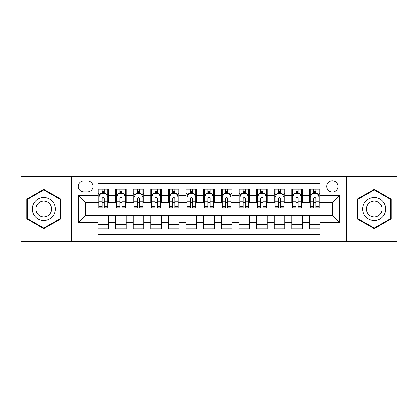 <?xml version="1.0" encoding="UTF-8"?>
<svg xmlns="http://www.w3.org/2000/svg" width="418" height="418" viewBox="0 0 418 418"><rect width="100%" height="100%" fill="white"/><g stroke="black" fill="none" stroke-linecap="round" stroke-linejoin="round"><path stroke-width="0.63" d="M332.347 180.806A5.638 5.638 0 0 0 326.704 186.444A5.638 5.638 0 0 0 332.347 192.087A5.638 5.638 0 0 0 337.984 186.444A5.638 5.638 0 0 0 332.347 180.806M346.438 241.599L397.1 241.599L397.1 176.401L346.438 176.401L346.438 241.599L71.562 241.599L71.562 176.401L20.9 176.401L20.9 241.599L71.562 241.599M320.01 189.176L309.435 189.176L309.435 195.608L302.392 195.608L302.392 202.657L309.435 202.657L309.435 195.608M302.392 195.608L302.392 189.176L291.816 189.176L291.816 195.608L284.768 195.608L284.768 202.657L291.816 202.657L291.816 195.608M284.768 195.608L284.768 189.176L274.198 189.176L274.198 195.608L267.149 195.608L267.149 202.657L274.198 202.657L274.198 195.608M267.149 195.608L267.149 189.176L256.574 189.176L256.574 195.608L249.525 195.608L249.525 202.657L256.574 202.657L256.574 195.608M249.525 195.608L249.525 189.176L238.955 189.176L238.955 195.608L231.906 195.608L231.906 202.657L238.955 202.657L238.955 195.608M231.906 195.608L231.906 189.176L221.336 189.176L221.336 195.608L214.288 195.608L214.288 202.657L221.336 202.657L221.336 195.608M214.288 195.608L214.288 189.176L203.712 189.176L203.712 195.608L196.664 195.608L196.664 202.657L203.712 202.657L203.712 195.608M196.664 195.608L196.664 189.176L186.094 189.176L186.094 195.608L179.045 195.608L179.045 202.657L186.094 202.657L186.094 195.608M179.045 195.608L179.045 189.176L168.475 189.176L168.475 195.608L161.426 195.608L161.426 202.657L168.475 202.657L168.475 195.608M161.426 195.608L161.426 189.176L150.851 189.176L150.851 195.608L143.802 195.608L143.802 202.657L150.851 202.657L150.851 195.608M143.802 195.608L143.802 189.176L133.232 189.176L133.232 195.608L126.184 195.608L126.184 202.657L133.232 202.657L133.232 195.608M126.184 195.608L126.184 189.176L115.608 189.176L115.608 202.657L108.565 202.657L108.565 189.176L97.99 189.176M97.99 228.824L108.565 228.824L108.565 215.343L115.608 215.343L115.608 228.824L126.184 228.824L126.184 215.343L133.232 215.343L133.232 222.392L126.184 222.392M133.232 222.392L133.232 228.824L143.802 228.824L143.802 215.343L150.851 215.343L150.851 222.392L143.802 222.392M150.851 222.392L150.851 228.824L161.426 228.824L161.426 215.343L168.475 215.343L168.475 222.392L161.426 222.392M168.475 222.392L168.475 228.824L179.045 228.824L179.045 215.343L186.094 215.343L186.094 222.392L179.045 222.392M186.094 222.392L186.094 228.824L196.664 228.824L196.664 215.343L203.712 215.343L203.712 222.392L196.664 222.392M203.712 222.392L203.712 228.824L214.288 228.824L214.288 215.343L221.336 215.343L221.336 222.392L214.288 222.392M221.336 222.392L221.336 228.824L231.906 228.824L231.906 215.343L238.955 215.343L238.955 222.392L231.906 222.392M238.955 222.392L238.955 228.824L249.525 228.824L249.525 215.343L256.574 215.343L256.574 222.392L249.525 222.392M256.574 222.392L256.574 228.824L267.149 228.824L267.149 215.343L274.198 215.343L274.198 222.392L267.149 222.392M274.198 222.392L274.198 228.824L284.768 228.824L284.768 215.343L291.816 215.343L291.816 222.392L284.768 222.392M291.816 222.392L291.816 228.824L302.392 228.824L302.392 215.343L309.435 215.343L309.435 222.392L302.392 222.392M83.715 191.909L87.592 191.909A5.46 5.46 0 0 0 93.057 186.444A5.46 5.46 0 0 0 87.592 180.984L83.715 180.984A5.46 5.46 0 0 0 78.255 186.444A5.46 5.46 0 0 0 83.715 191.909M346.438 176.401L71.562 176.401M320.01 195.608L320.01 183.272L97.99 183.272L97.99 202.657L85.653 202.657L85.653 215.343L97.99 215.343L97.99 234.728L320.01 234.728L320.01 215.343L332.347 215.343L332.347 202.657L320.01 202.657L320.01 195.608L339.395 195.608L339.395 222.392L320.01 222.392M97.99 222.392L78.605 222.392L78.605 195.608L97.99 195.608M309.435 222.392L309.435 228.824L320.01 228.824M97.99 193.581L98.873 193.581M102.217 193.581L104.333 193.581M107.682 193.581L108.565 193.581M97.99 202.479L98.873 202.479M102.217 202.479L104.333 202.479M107.682 202.479L108.565 202.479M97.99 215.521L108.565 215.521M97.99 224.419L108.565 224.419M115.608 202.479L116.491 202.479M119.841 202.479L121.957 202.479M125.301 202.479L126.184 202.479M115.608 193.581L116.491 193.581M119.841 193.581L121.957 193.581M125.301 193.581L126.184 193.581M115.608 215.521L126.184 215.521M115.608 224.419L126.184 224.419M133.232 215.521L143.802 215.521M133.232 224.419L143.802 224.419M133.232 193.581L134.11 193.581M137.459 193.581L139.575 193.581M142.925 193.581L143.802 193.581M133.232 202.479L134.11 202.479M137.459 202.479L139.575 202.479M142.925 202.479L143.802 202.479M150.851 215.521L161.426 215.521M150.851 224.419L161.426 224.419M150.851 193.581L151.734 193.581M155.083 193.581L157.194 193.581M160.543 193.581L161.426 193.581M150.851 202.479L151.734 202.479M155.083 202.479L157.194 202.479M160.543 202.479L161.426 202.479M168.475 215.521L179.045 215.521M168.475 224.419L179.045 224.419M168.475 193.581L169.353 193.581M172.702 193.581L174.818 193.581M178.162 193.581L179.045 193.581M168.475 202.479L169.353 202.479M172.702 202.479L174.818 202.479M178.162 202.479L179.045 202.479M186.094 215.521L196.664 215.521M186.094 224.419L196.664 224.419M186.094 193.581L186.977 193.581M190.321 193.581L192.437 193.581M195.786 193.581L196.664 193.581M186.094 202.479L186.977 202.479M190.321 202.479L192.437 202.479M195.786 202.479L196.664 202.479M203.712 215.521L214.288 215.521M203.712 224.419L214.288 224.419M203.712 193.581L204.595 193.581M207.945 193.581L210.055 193.581M213.405 193.581L214.288 193.581M203.712 202.479L204.595 202.479M207.945 202.479L210.055 202.479M213.405 202.479L214.288 202.479M221.336 215.521L231.906 215.521M221.336 224.419L231.906 224.419M221.336 193.581L222.214 193.581M225.563 193.581L227.679 193.581M231.023 193.581L231.906 193.581M221.336 202.479L222.214 202.479M225.563 202.479L227.679 202.479M231.023 202.479L231.906 202.479M238.955 215.521L249.525 215.521M238.955 224.419L249.525 224.419M238.955 193.581L239.838 193.581M243.182 193.581L245.298 193.581M248.647 193.581L249.525 193.581M238.955 202.479L239.838 202.479M243.182 202.479L245.298 202.479M248.647 202.479L249.525 202.479M256.574 215.521L267.149 215.521M256.574 224.419L267.149 224.419M256.574 193.581L257.457 193.581M260.806 193.581L262.917 193.581M266.266 193.581L267.149 193.581M256.574 202.479L257.457 202.479M260.806 202.479L262.917 202.479M266.266 202.479L267.149 202.479M274.198 215.521L284.768 215.521M274.198 224.419L284.768 224.419M274.198 193.581L275.075 193.581M278.425 193.581L280.541 193.581M283.89 193.581L284.768 193.581M274.198 202.479L275.075 202.479M278.425 202.479L280.541 202.479M283.89 202.479L284.768 202.479M291.816 215.521L302.392 215.521M291.816 224.419L302.392 224.419M291.816 193.581L292.699 193.581M296.043 193.581L298.159 193.581M301.509 193.581L302.392 193.581M291.816 202.479L292.699 202.479M296.043 202.479L298.159 202.479M301.509 202.479L302.392 202.479M309.435 215.521L320.01 215.521M309.435 224.419L320.01 224.419M309.435 193.581L310.318 193.581M313.667 193.581L315.783 193.581M319.127 193.581L320.01 193.581M309.435 202.479L310.318 202.479M313.667 202.479L315.783 202.479M319.127 202.479L320.01 202.479M85.653 202.657L78.605 195.608M85.653 215.343L78.605 222.392M339.395 195.608L332.347 202.657M339.395 222.392L332.347 215.343M43.806 228.636L60.809 218.818L60.809 199.182L43.806 189.364L26.804 199.182L26.804 218.818L43.806 228.636M391.196 199.182L374.194 189.364L357.191 199.182L357.191 218.818L374.194 228.636L391.196 218.818L391.196 199.182M104.333 191.465L102.217 191.465M107.682 206.508L104.333 206.508L104.333 207.945L107.682 207.945L107.682 197.197L105.921 193.67L100.633 193.67L98.873 197.197L98.873 207.945L102.217 207.945L102.217 206.508L98.873 206.508M98.873 197.197L98.873 189.176M107.682 197.197L107.682 189.176M102.217 193.67L102.217 189.176M104.333 189.176L104.333 193.67M104.333 206.508L104.333 198.513C103.627 197.16 102.927 197.16 102.217 198.513L102.217 206.508M43.806 197.547A11.453 11.453 0 0 0 32.353 209A11.453 11.453 0 0 0 43.806 220.453A11.453 11.453 0 0 0 55.26 209A11.453 11.453 0 0 0 43.806 197.547M43.806 201.157A7.843 7.843 0 0 0 35.964 209A7.843 7.843 0 0 0 43.806 216.843A7.843 7.843 0 0 0 51.649 209A7.843 7.843 0 0 0 43.806 201.157M60.281 218.509L43.806 228.024L27.332 218.509L27.332 199.49L43.806 189.976L60.281 199.49L60.281 218.509M364.277 203.273A11.453 11.453 0 0 0 368.467 218.917A11.453 11.453 0 0 0 384.111 214.727A11.453 11.453 0 0 0 379.92 199.083A11.453 11.453 0 0 0 364.277 203.273M367.401 205.081A7.843 7.843 0 0 0 370.275 215.792A7.843 7.843 0 0 0 380.986 212.919A7.843 7.843 0 0 0 378.112 202.207A7.843 7.843 0 0 0 367.401 205.081M390.668 199.49L390.668 218.509L374.194 228.024L357.719 218.509L357.719 199.49L374.194 189.976L390.668 199.49M121.957 191.465L119.841 191.465M125.301 206.508L121.957 206.508L121.957 207.945L125.301 207.945L125.301 197.197L123.54 193.67L118.252 193.67L116.491 197.197L116.491 207.945L119.841 207.945L119.841 206.508L116.491 206.508M116.491 197.197L116.491 189.176M125.301 197.197L125.301 189.176M119.841 193.67L119.841 189.176M121.957 189.176L121.957 193.67M121.957 206.508L121.957 198.513C121.251 197.16 120.546 197.16 119.841 198.513L119.841 206.508M139.575 191.465L137.459 191.465M142.925 206.508L139.575 206.508L139.575 207.945L142.925 207.945L142.925 197.197L141.159 193.67L135.876 193.67L134.11 197.197L134.11 207.945L137.459 207.945L137.459 206.508L134.11 206.508M134.11 197.197L134.11 189.176M142.925 197.197L142.925 189.176M137.459 193.67L137.459 189.176M139.575 189.176L139.575 193.67M139.575 206.508L139.575 198.513C138.87 197.16 138.165 197.16 137.459 198.513L137.459 206.508M157.194 191.465L155.083 191.465M160.543 206.508L157.194 206.508L157.194 207.945L160.543 207.945L160.543 197.197L158.783 193.67L153.495 193.67L151.734 197.197L151.734 207.945L155.083 207.945L155.083 206.508L151.734 206.508M151.734 197.197L151.734 189.176M160.543 197.197L160.543 189.176M155.083 193.67L155.083 189.176M157.194 189.176L157.194 193.67M157.194 206.508L157.194 198.513C156.494 197.16 155.789 197.16 155.083 198.513L155.083 206.508M174.818 191.465L172.702 191.465M178.162 206.508L174.818 206.508L174.818 207.945L178.162 207.945L178.162 197.197L176.401 193.67L171.114 193.67L169.353 197.197L169.353 207.945L172.702 207.945L172.702 206.508L169.353 206.508M169.353 197.197L169.353 189.176M178.162 197.197L178.162 189.176M172.702 193.67L172.702 189.176M174.818 189.176L174.818 193.67M174.818 206.508L174.818 198.513C174.113 197.16 173.407 197.16 172.702 198.513L172.702 206.508M192.437 191.465L190.321 191.465M195.786 206.508L192.437 206.508L192.437 207.945L195.786 207.945L195.786 197.197L194.02 193.67L188.737 193.67L186.977 197.197L186.977 207.945L190.321 207.945L190.321 206.508L186.977 206.508M186.977 197.197L186.977 189.176M195.786 197.197L195.786 189.176M190.321 193.67L190.321 189.176M192.437 189.176L192.437 193.67M192.437 206.508L192.437 198.513C191.731 197.16 191.026 197.16 190.321 198.513L190.321 206.508M210.055 191.465L207.945 191.465M213.405 206.508L210.055 206.508L210.055 207.945L213.405 207.945L213.405 197.197L211.644 193.67L206.356 193.67L204.595 197.197L204.595 207.945L207.945 207.945L207.945 206.508L204.595 206.508M204.595 197.197L204.595 189.176M213.405 197.197L213.405 189.176M207.945 193.67L207.945 189.176M210.055 189.176L210.055 193.67M210.055 206.508L210.055 198.513C209.355 197.16 208.65 197.16 207.945 198.513L207.945 206.508M227.679 191.465L225.563 191.465M231.023 206.508L227.679 206.508L227.679 207.945L231.023 207.945L231.023 197.197L229.263 193.67L223.98 193.67L222.214 197.197L222.214 207.945L225.563 207.945L225.563 206.508L222.214 206.508M222.214 197.197L222.214 189.176M231.023 197.197L231.023 189.176M225.563 193.67L225.563 189.176M227.679 189.176L227.679 193.67M227.679 206.508L227.679 198.513C226.974 197.16 226.269 197.16 225.563 198.513L225.563 206.508M245.298 191.465L243.182 191.465M248.647 206.508L245.298 206.508L245.298 207.945L248.647 207.945L248.647 197.197L246.886 193.67L241.599 193.67L239.838 197.197L239.838 207.945L243.182 207.945L243.182 206.508L239.838 206.508M239.838 197.197L239.838 189.176M248.647 197.197L248.647 189.176M243.182 193.67L243.182 189.176M245.298 189.176L245.298 193.67M245.298 206.508L245.298 198.513C244.593 197.16 243.887 197.16 243.182 198.513L243.182 206.508M262.917 191.465L260.806 191.465M266.266 206.508L262.917 206.508L262.917 207.945L266.266 207.945L266.266 197.197L264.505 193.67L259.217 193.67L257.457 197.197L257.457 207.945L260.806 207.945L260.806 206.508L257.457 206.508M257.457 197.197L257.457 189.176M266.266 197.197L266.266 189.176M260.806 193.67L260.806 189.176M262.917 189.176L262.917 193.67M262.917 206.508L262.917 198.513C262.217 197.16 261.511 197.16 260.806 198.513L260.806 206.508M280.541 191.465L278.425 191.465M283.89 206.508L280.541 206.508L280.541 207.945L283.89 207.945L283.89 197.197L282.124 193.67L276.841 193.67L275.075 197.197L275.075 207.945L278.425 207.945L278.425 206.508L275.075 206.508M275.075 197.197L275.075 189.176M283.89 197.197L283.89 189.176M278.425 193.67L278.425 189.176M280.541 189.176L280.541 193.67M280.541 206.508L280.541 198.513C279.835 197.16 279.13 197.16 278.425 198.513L278.425 206.508M298.159 191.465L296.043 191.465M301.509 206.508L298.159 206.508L298.159 207.945L301.509 207.945L301.509 197.197L299.748 193.67L294.46 193.67L292.699 197.197L292.699 207.945L296.043 207.945L296.043 206.508L292.699 206.508M292.699 197.197L292.699 189.176M301.509 197.197L301.509 189.176M296.043 193.67L296.043 189.176M298.159 189.176L298.159 193.67M298.159 206.508L298.159 198.513C297.454 197.16 296.754 197.16 296.043 198.513L296.043 206.508M315.783 191.465L313.667 191.465M319.127 206.508L315.783 206.508L315.783 207.945L319.127 207.945L319.127 197.197L317.366 193.67L312.079 193.67L310.318 197.197L310.318 207.945L313.667 207.945L313.667 206.508L310.318 206.508M310.318 197.197L310.318 189.176M319.127 197.197L319.127 189.176M313.667 193.67L313.667 189.176M315.783 189.176L315.783 193.67M315.783 206.508L315.783 198.513C315.078 197.16 314.373 197.16 313.667 198.513L313.667 206.508M115.608 222.392L108.565 222.392M115.608 195.608L108.565 195.608M107.635 197.108L98.914 197.108M98.873 194.642L100.148 194.642M106.402 194.642L107.682 194.642M102.217 201.277L98.873 201.277M107.682 201.277L104.333 201.277M104.333 192.588L102.217 192.588M125.259 197.108L116.538 197.108M116.491 194.642L117.771 194.642M124.026 194.642L125.301 194.642M119.841 201.277L116.491 201.277M125.301 201.277L121.957 201.277M121.957 192.588L119.841 192.588M142.878 197.108L134.157 197.108M134.11 194.642L135.39 194.642M141.645 194.642L142.925 194.642M137.459 201.277L134.11 201.277M142.925 201.277L139.575 201.277M139.575 192.588L137.459 192.588M160.502 197.108L151.776 197.108M151.734 194.642L153.009 194.642M159.268 194.642L160.543 194.642M155.083 201.277L151.734 201.277M160.543 201.277L157.194 201.277M157.194 192.588L155.083 192.588M178.12 197.108L169.4 197.108M169.353 194.642L170.633 194.642M176.887 194.642L178.162 194.642M172.702 201.277L169.353 201.277M178.162 201.277L174.818 201.277M174.818 192.588L172.702 192.588M195.739 197.108L187.018 197.108M186.977 194.642L188.252 194.642M194.506 194.642L195.786 194.642M190.321 201.277L186.977 201.277M195.786 201.277L192.437 201.277M192.437 192.588L190.321 192.588M213.363 197.108L204.637 197.108M204.595 194.642L205.87 194.642M212.13 194.642L213.405 194.642M207.945 201.277L204.595 201.277M213.405 201.277L210.055 201.277M210.055 192.588L207.945 192.588M230.982 197.108L222.261 197.108M222.214 194.642L223.494 194.642M229.748 194.642L231.023 194.642M225.563 201.277L222.214 201.277M231.023 201.277L227.679 201.277M227.679 192.588L225.563 192.588M248.6 197.108L239.88 197.108M239.838 194.642L241.113 194.642M247.367 194.642L248.647 194.642M243.182 201.277L239.838 201.277M248.647 201.277L245.298 201.277M245.298 192.588L243.182 192.588M266.224 197.108L257.498 197.108M257.457 194.642L258.732 194.642M264.991 194.642L266.266 194.642M260.806 201.277L257.457 201.277M266.266 201.277L262.917 201.277M262.917 192.588L260.806 192.588M283.843 197.108L275.122 197.108M275.075 194.642L276.355 194.642M282.61 194.642L283.89 194.642M278.425 201.277L275.075 201.277M283.89 201.277L280.541 201.277M280.541 192.588L278.425 192.588M301.462 197.108L292.741 197.108M292.699 194.642L293.974 194.642M300.228 194.642L301.509 194.642M296.043 201.277L292.699 201.277M301.509 201.277L298.159 201.277M298.159 192.588L296.043 192.588M319.086 197.108L310.365 197.108M310.318 194.642L311.598 194.642M317.852 194.642L319.127 194.642M313.667 201.277L310.318 201.277M319.127 201.277L315.783 201.277M315.783 192.588L313.667 192.588"/></g></svg>
